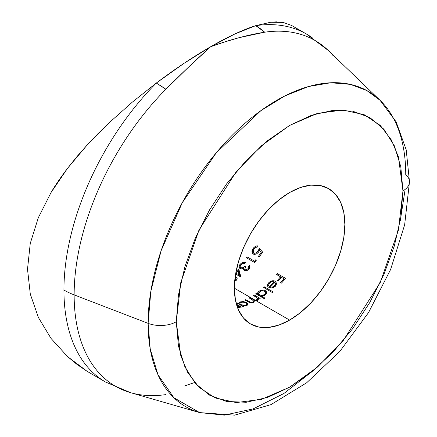 <?xml version="1.0" encoding="UTF-8"?>
<svg xmlns="http://www.w3.org/2000/svg" width="437" height="437" viewBox="0 0 437 437"><rect width="100%" height="100%" fill="white"/><g stroke="black" fill="none" stroke-linecap="round" stroke-linejoin="round"><path stroke-width="0.66" d="M176.275 321.747L180.809 282.482L198.944 230.135L236.28 171.626L261.714 145.57L289.616 125.435L317.513 113.352L342.952 110.037L364.141 114.68L380.288 125.435L391.492 140.14L398.424 156.845L402.958 190.871A22.325 12.886 0 0 0 409.491 181.808A22.325 12.886 180 0 1 402.958 190.871L400.778 217.664L394.327 245.938L383.855 274.611L369.757 302.579L352.583 328.771L332.989 352.178L311.728 371.903L289.616 387.182L267.504 397.435L246.244 402.264L226.65 401.483L209.47 395.119L195.377 383.429L184.906 366.845L178.454 346.022L176.275 321.747L178.454 294.953L184.906 266.679L195.377 238.007L209.47 210.039L226.65 183.846L246.244 160.439L267.504 140.714L289.616 125.435L311.728 115.182L332.989 110.353L352.583 111.135L369.757 117.498L383.855 129.194L394.327 145.772L400.778 166.601L402.958 190.871L398.424 230.135L380.288 282.482L342.952 340.991L317.513 367.047L289.616 387.182L261.714 399.265L236.28 402.581L215.091 397.938L198.944 387.182L187.735 372.477L180.809 355.773L176.275 321.747A22.325 12.886 180 0 1 148.11 323.353A22.325 12.886 0 0 0 176.275 321.747M165.885 394.589A199.611 115.248 -60 0 1 129.789 392.437A199.611 115.248 -60 0 1 74.143 294.888L148.11 323.353L150.219 348.961L158.019 374.848L173.871 397.73L199.638 412.604L234.614 415.15L271.006 404.613L306.703 382.741L339.866 351.348L368.484 312.684L390.607 269.509L404.646 224.869L409.491 181.759L406.202 149.82L396.119 121.83L379.982 100.237L366.763 90.514L350.272 84.357L330.711 82.768L308.637 86.504L284.968 95.883L260.884 110.654L216.304 152.737L182.316 202.653L161.133 250.652L150.836 291.332L148.11 323.353A182.174 105.18 -60 0 1 236.188 131.39A182.174 105.18 -60 0 1 379.982 100.237A182.174 105.18 -60 0 1 405.744 174.609A22.325 12.886 180 0 1 409.491 181.808M379.982 100.237L328.203 50.413A199.611 115.248 120 0 0 264.691 32.201L239.115 37.675L225.246 41.772L210.689 46.699L189.232 66.473L165.885 89.246A199.611 115.248 120 0 0 74.143 294.888A66.97 38.664 180 0 1 63.939 290.053A200.911 115.996 120 0 0 105.038 381.736M252.848 300.159L253.242 300.607L253.061 301.798L252.149 302.295L250.691 302.344L245.709 299.678A78.13 45.109 -60 0 1 244.96 300.039L249.418 302.535L251.302 302.988L253.236 302.612L254.203 301.301L254.001 300.558L254.001 301.962L254.001 300.558L256.082 300.743L289.616 320.103A78.13 45.109 -60 0 1 250.548 323.975A78.13 45.109 -60 0 1 238.575 261.364A78.13 45.109 -60 0 1 289.616 192.515A78.13 45.109 -60 0 1 328.679 188.642A78.13 45.109 -60 0 1 340.658 251.253A78.13 45.109 -60 0 1 289.616 320.103L256.082 300.743L257.988 299.848L258.354 298.302L259.414 298.913A78.13 45.109 120 0 0 260.168 298.427L254.061 294.904A78.13 45.109 -60 0 1 253.313 295.39L257.459 298.209L257.032 299.613L255.011 300.126L234.369 288.207L255.011 300.126L249.888 297.471A78.13 45.109 -60 0 1 249.134 297.897L252.499 299.891M236.182 280.439L234.374 281.188L236.182 280.439L237.133 279.172L236.958 277.817L235.062 276.075M239.378 265.297L238.979 266.537L239.793 268.384L241.475 268.952L243.66 268.471L243.944 270.05L245.703 270.721L247.779 270.164L249.461 268.706L250.046 267.231L249.358 265.368A78.13 45.109 -60 0 1 248.609 266.182L248.893 267.444L248.418 268.449L246.075 269.842L245.157 269.684L244.725 269.061L245.933 266.734L245.075 266.237L243.092 267.728L240.738 267.799L240.104 266.33L241.098 264.658L242.945 263.462L244.753 263.424A78.13 45.109 120 0 0 245.507 262.61L242.748 262.577L241.388 263.211L239.766 264.707M273.447 287.437L275.785 285.519L276.435 283.93L276.004 282.029L274.398 280.898L271.912 280.849L270.246 281.494L268.127 283.444L267.515 285.361L267.739 286.251L268.755 285.831L269.045 283.755L270.7 282.149L273.125 281.586L274.196 281.92A78.13 45.109 -60 0 1 268.733 287.306L270.749 287.917L272.535 287.748M269.339 287.601L271.514 287.912L273.524 287.399L275.785 285.519L276.435 283.957M260.359 290.496L258.912 291.315L258.912 292.511L258.912 291.315L257.819 292.517L257.579 294.784L257.579 293.828L256.524 293.216L256.524 294.177L256.524 293.216A78.13 45.109 -60 0 1 255.776 293.74L264.341 298.69A78.13 45.109 120 0 0 265.09 298.16L261.446 296.057L264.412 295.478L266.193 293.91L266.548 292.692L266.248 291.512L265.27 290.6L263.806 290.086L260.359 290.496L258.272 291.889L257.579 293.828L256.524 293.216A78.13 45.109 -60 0 1 255.776 293.74L264.341 298.69A78.13 45.109 120 0 0 265.09 298.16L261.446 296.057L261.446 297.018L261.446 296.057M261.96 296.057L265.204 294.98L266.193 293.91M258.425 250.499L256.164 253.001L254.525 253.285L253.334 252.324L253.165 251.226L254.05 248.91L255.547 247.457L257.393 247.063A78.13 45.109 120 0 0 258.141 245.916L256.825 245.807L255.465 246.282L253.81 247.626L252.368 249.904L251.974 251.537L252.269 253.028L253.902 254.35L256.131 254.154L258.114 252.695L259.452 250.521L261.195 252.449A78.13 45.109 -60 0 1 258.354 256.404L259.212 256.896A78.13 45.109 120 0 0 262.637 252.089L259.321 248.396L258.846 249.614M285.547 278.369L277.195 273.546A78.13 45.109 -60 0 1 276.441 274.458L280.51 276.807A78.13 45.109 -60 0 1 277.195 280.63L278.052 281.128A78.13 45.109 120 0 0 281.368 277.298L283.941 278.784A78.13 45.109 -60 0 1 280.62 282.613L281.477 283.105A78.13 45.109 120 0 0 285.547 278.369L277.195 273.546L277.195 274.889L277.195 273.546A78.13 45.109 -60 0 1 276.441 274.458L280.51 276.807A78.13 45.109 -60 0 1 277.195 280.63L278.052 281.128A78.13 45.109 120 0 0 281.368 277.298L283.941 278.784A78.13 45.109 -60 0 1 280.62 282.613L281.477 283.105A78.13 45.109 120 0 0 285.547 278.369M273.016 291.84L264.451 286.896A78.13 45.109 -60 0 1 263.702 287.551L272.267 292.5A78.13 45.109 120 0 0 273.016 291.84L264.451 286.896L264.451 287.983L264.451 286.896A78.13 45.109 -60 0 1 263.702 287.551L272.267 292.5A78.13 45.109 120 0 0 273.016 291.84M256.257 260.698L255.891 259.594A78.13 45.109 -60 0 1 254.607 261.179L247.113 256.852A78.13 45.109 -60 0 1 246.364 257.754L254.716 262.577A78.13 45.109 120 0 0 256.257 260.698L255.891 259.594L255.891 261.151L255.891 259.594A78.13 45.109 -60 0 1 254.607 261.179L247.113 256.852A78.13 45.109 -60 0 1 246.364 257.754L254.716 262.577A78.13 45.109 120 0 0 256.257 260.698M240.836 276.812L238.76 268.952A78.13 45.109 -60 0 1 236.1 271.355A78.13 45.109 -60 0 0 238.76 268.952L238.76 270.858L240.306 276.714L238.76 270.858L238.76 268.952L240.836 276.812A78.13 45.109 120 0 1 240.689 276.938A78.13 45.109 120 0 0 240.836 276.812M235.614 274.01L240.689 276.938L235.614 274.01M252.023 302.961L253.908 302.093M254.334 299.951L249.888 297.471A78.13 45.109 -60 0 1 249.134 297.897L253.242 300.607L253.384 302.912M247.451 304.999L247.806 304.19L247.511 303.3L245.07 301.88L240.847 301.732L239.077 302.584L238.842 303.453L237.783 302.841A78.13 45.109 -60 0 1 237.034 303.07L243.136 306.594A78.13 45.109 120 0 0 243.89 306.364L242.759 305.714L244.775 305.905L247.025 305.326M241.426 307.064L236.395 304.163L241.426 307.064A78.13 45.109 120 0 1 240.678 307.249A78.13 45.109 120 0 0 241.426 307.064M239.574 306.616L240.678 307.249L239.574 306.616L239.454 307.369L239.574 306.616L239.454 307.369L238.777 307.73M237.4 307.856L239.454 307.369M238.711 306.659L236.608 304.906L238.657 306.419L238.411 307.145L237.258 307.402M276.55 21.85L270.798 22.227L255.727 25.657A200.911 115.996 -60 0 1 306.457 34.042L291.446 25.373M291.539 25.428L283.171 22.402L270.798 22.227L255.727 25.657L234.811 34.004L210.689 46.699L183.966 63.376L156.277 83.074A200.911 115.996 120 0 0 63.939 290.053A200.911 115.996 -60 0 1 156.277 83.074L132.236 102.214L108.884 123.005L97.806 133.831L87.171 144.991L77.021 156.517L67.566 168.289C60.814 177.203 55.313 185.277 51.053 192.509L38.303 217.735L30.257 243.425L27.509 269.197L30.29 294.046L38.401 317.508L51.014 338.418L67.56 356.592L76.983 364.392L87.023 371.264L105.546 382.031A200.911 115.996 -60 0 1 63.939 290.053A66.97 38.664 0 0 0 74.143 294.888A199.611 115.248 120 0 0 130.603 392.677L105.546 382.031M289.616 320.103L300.394 312.657L310.756 303.043L320.31 291.632L328.684 278.866L335.55 265.232L340.658 251.253L343.799 237.471L344.864 224.41L343.799 212.579L340.658 202.429L335.55 194.345L328.684 188.647L320.31 185.545L310.756 185.162L300.394 187.517L289.616 192.515L278.839 199.96L268.471 209.574L258.923 220.985L250.548 233.751L243.677 247.386L238.575 261.364L235.428 275.146L234.369 288.207L235.428 300.039L238.575 310.194L243.677 318.273L250.548 323.975L258.923 327.073L268.471 327.455L278.839 325.101L289.616 320.103M130.603 392.677L199.638 412.604A182.174 105.18 -60 0 1 148.11 323.353L74.143 294.888A199.611 115.248 -60 0 1 165.885 89.246A66.97 22.686 -135.3 0 0 156.277 83.074L132.236 102.214L108.884 123.005L87.171 144.991L67.566 168.289L51.053 192.509L38.303 217.735L30.257 243.425L27.509 269.197L30.29 294.046L38.401 317.508L51.014 338.418L67.56 356.592L87.023 371.264M184.053 386.111L194.623 382.539M312.411 37.91A200.911 115.996 120 0 0 255.727 25.657C243.114 29.65 228.103 36.664 210.689 46.699C230.365 39.559 248.363 34.725 264.691 32.201L255.727 25.657A66.97 49.752 81.7 0 1 264.691 32.201A199.611 115.248 -60 0 1 333.131 55.657M165.885 89.246C182.262 72.892 197.196 58.711 210.689 46.699C193.121 56.859 174.986 68.986 156.277 83.074L165.885 89.246M199.638 412.604L224.356 415.128L253.089 408.923L283.788 393.557L313.913 370.112M400.319 220.45L405.137 189.412M280.51 277.544L280.953 277.795L280.51 277.544M283.941 279.522L284.378 279.778L283.941 279.522M283.941 280.297L283.941 278.784L283.941 280.297M280.51 278.32L280.51 276.807L280.51 278.32M239.077 302.584L238.842 304.114L238.842 303.453L237.783 302.841L237.783 303.502L237.783 302.841A78.13 45.109 -60 0 1 237.034 303.07L243.136 306.594A78.13 45.109 120 0 0 243.89 306.364L242.759 305.714L246.463 305.589L247.806 304.136M239.831 303.928L240.17 303.786M240.17 302.775L240.17 301.934L240.17 302.775M247.806 304.19L246.528 302.486L246.528 303.447L246.528 302.486L243.338 301.585L240.17 301.934M246.752 304.458L247.424 305.026M242.759 306.375L242.759 305.714L242.759 306.375M246.463 304.709L244.605 305.397L240.825 304.594L240.825 305.255L240.825 304.594L239.82 303.365L240.891 302.377L243.305 302.114L245.769 302.803L246.752 304.097L245.703 305.163L245.703 305.796L245.703 305.163L241.951 305.092L240.383 304.305L239.82 303.365L240.213 302.737L241.41 302.224M239.815 304.676L239.82 303.365M246.752 305.916L246.752 304.076L246.031 302.967L244.376 302.278L242 302.131M246.528 304.321L247.506 305.135M238.711 307.386L239.094 307.61L238.711 307.386M238.684 306.823L237.843 307.342L237.843 307.861L237.843 307.342L237.433 307.397M252.411 252.023L253.236 250.609L253.236 248.358L251.969 251.652L252.198 252.865L253.269 254.077L254.301 254.438L256.535 253.963L258.628 252.04L259.452 250.521L261.195 252.449L261.195 254.165L261.195 252.449A78.13 45.109 -60 0 1 258.354 256.404L259.212 256.896A78.13 45.109 120 0 0 262.637 252.089L259.321 248.396L257.906 251.351L256.164 253.001L254.525 253.285L253.493 252.597L253.198 250.898L254.05 248.91L255.825 247.293L257.235 247.036M257.393 247.063A78.13 45.109 120 0 0 258.141 245.916L255.902 246.075L253.689 247.763M253.236 248.358L253.263 250.576L252.236 252.46M254.05 254.389L254.05 253.094L254.05 254.389M257.906 252.919L257.906 251.351L257.906 252.919M259.174 251.122L259.321 248.396L259.349 250.751M261.195 252.788L261.741 253.389L261.195 252.788M258.354 298.302L258.354 299.356L258.354 298.302L259.414 298.913A78.13 45.109 120 0 0 260.168 298.427L254.061 294.904L254.061 295.827L254.061 294.904A78.13 45.109 -60 0 1 253.313 295.39L255.88 296.876M257.557 298.75L258.354 299.208L257.557 298.75M254.001 300.558L256.082 300.743L257.42 300.285L258.387 299.269M249.019 301.59L249.019 302.349L249.019 301.59L245.709 299.678L245.709 300.47L245.709 299.678A78.13 45.109 -60 0 1 244.96 300.039L249.123 302.399M253.242 300.607L252.619 302.852L252.619 302.109L251.521 302.399M249.888 298.329L249.888 297.471L249.888 298.329M252.99 300.285L252.99 299.269L252.99 300.285M257.311 297.963L257.475 299.045L256.798 299.777L256.798 300.569L256.798 299.777L255.011 300.126M252.99 301.088L254.334 301.77M257.557 293.484L257.579 293.828M257.628 294.811L258.912 293.161M263.806 290.086L263.303 290.031M265.27 291.949L265.27 290.6L265.27 291.949M266.455 291.982L265.27 290.6M265.27 292.468L266.357 293.577M265.45 292.391L265.204 293.73L264.445 294.554L264.445 295.461L264.445 294.554L262.025 295.456L259.562 294.97L259.562 295.931L259.562 294.97L258.557 293.456L260.152 291.43M258.557 295.286L258.955 292.451L260.922 291.086M260.714 291.162L263.134 290.807L264.516 291.222M264.39 291.157L265.314 292.036L265.494 292.806L264.882 294.167L263.85 294.937M265.488 294.74L265.494 292.768M257.814 294.363L258.573 293.44L258.802 294.298L260.091 295.221L263.342 295.166M275.086 281.204L275.086 282.755L275.086 281.204L273.813 280.767L272.333 280.772L269.591 281.936L268.875 282.57L268.875 284.061L268.875 282.57L267.646 284.4L267.739 286.251L268.755 285.831L268.984 283.859L270.142 282.531M276.413 284.094L276.004 282.029M275.086 283.181L276.009 284.012M273.906 281.783L274.196 283.138L274.196 281.92A78.13 45.109 -60 0 1 268.733 287.306M270.7 282.149L271.896 281.679M270.23 287.043A78.13 45.109 120 0 0 274.868 282.433L275.272 283.121L275.386 285.869L275.386 283.913L274.387 285.842L274.387 286.901L274.387 285.842L272.442 287.016L270.23 287.043L270.23 287.852L270.23 287.043A78.13 45.109 120 0 0 274.868 282.433L275.386 283.913L274.387 285.842L272.442 287.016L270.23 287.043M275.392 285.705L275.386 283.913M275.998 284.001L276.288 284.563M267.646 286.328L268.875 284.503M275.294 286.372L275.386 285.869M247.113 258.185L247.113 256.852L247.113 258.185M254.607 262.511L254.607 261.179L254.607 262.511M248.899 269.35L248.91 267.193L248.15 268.755L248.15 269.946L248.15 268.755L245.905 269.858L245.157 269.684L244.715 268.913L244.715 270.847M243.578 269.055L243.66 268.471L243.666 269.58L244.403 270.416L246.801 270.569L249.014 269.241L249.849 268.007L250.051 266.86L249.358 265.368L249.358 267.362A80.364 46.398 120 0 1 248.91 267.843A80.364 46.398 120 0 0 249.358 267.362L249.358 265.368A78.13 45.109 -60 0 1 248.609 266.182M241.415 263.194L240.257 264.15L240.257 265.833L240.257 264.15L238.979 266.537L239.208 267.69L240.978 268.897L243.66 268.471L243.66 269.574M239.181 267.641L240.126 266.237M244.228 262.38L242.721 262.582M244.578 263.391L244.753 263.424A78.13 45.109 120 0 0 245.507 262.61M243.606 267.449L241.858 268.034L240.738 267.799L240.738 268.842L240.104 266.33L241.503 264.281M241.94 263.953L242.945 263.462M240.11 268.258L240.121 268.935M243.66 269.356L243.955 269.148M245.075 267.843L245.075 266.237L245.075 267.843M244.725 269.061L245.933 266.734L245.075 266.237M245.157 270.678L245.157 269.684L245.157 270.678M244.873 270.192L244.725 270.984M243.638 269.372L244.146 269.006M239.766 266.657L240.257 266.1M239.225 267.542L239.372 267.247M249.358 267.362L249.904 268.192M238.274 271.301A80.364 46.398 120 0 0 238.76 270.858A80.364 46.398 120 0 1 238.274 271.301M235.822 272.83A78.13 45.109 120 0 0 238.143 270.798L239.279 276.124L239.279 275.064L235.783 273.049L239.279 275.064L238.143 270.798A78.13 45.109 120 0 1 235.822 272.83M236.941 277.795L237.198 278.719M236.483 279.03L236.936 279.631M235.483 277.561L235.991 278.97L235.297 279.964L235.297 280.925L235.297 279.964L234.773 280.259M236.024 280.559L235.991 278.97M235.947 278.544L236.952 279.658M262.031 290.823L263.118 290.807M235.15 277.255L236.018 278.669L235.374 279.899M235.297 279.964L234.538 280.346M328.203 50.413L306.457 34.042M238.711 306.687L238.711 307.746M253.16 251.406L253.16 253.607M257.557 298.64L257.557 300.465M268.624 285.006L268.624 285.885M240.082 266.636L240.082 268.564"/></g></svg>
